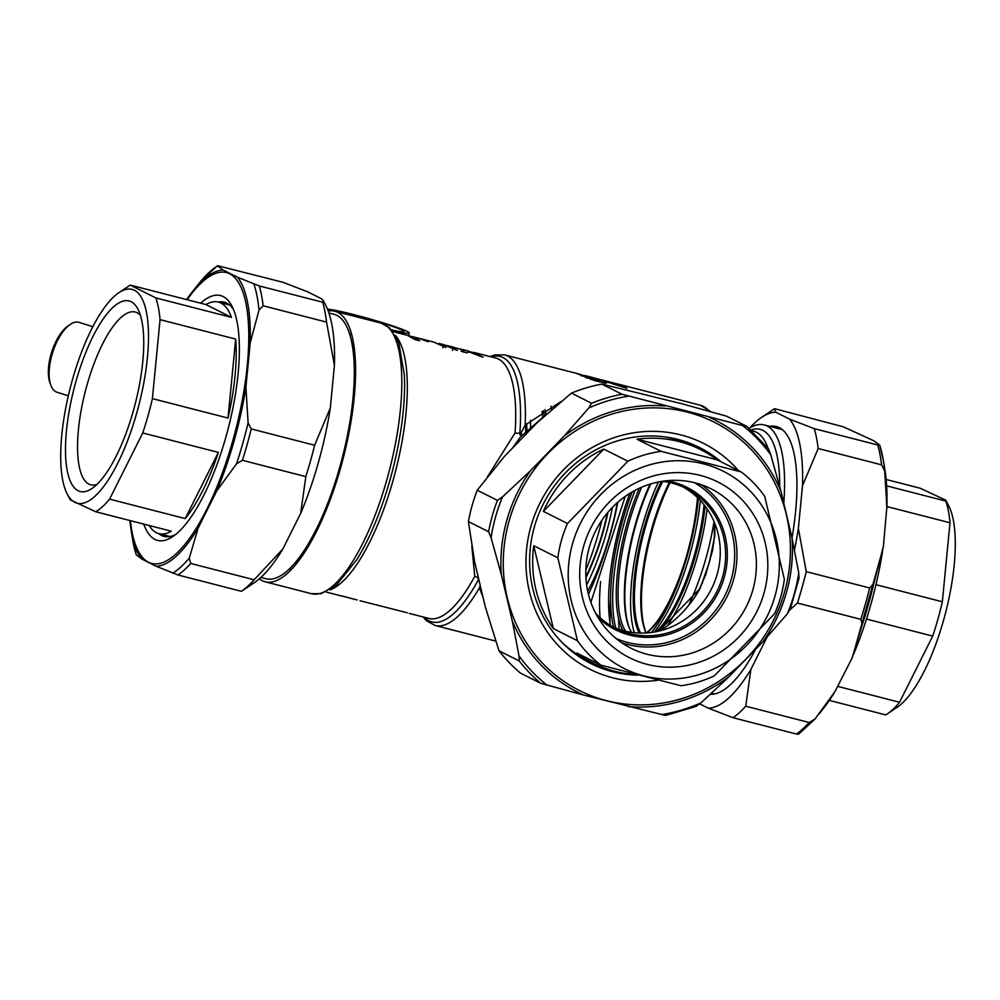 <?xml version="1.0" encoding="UTF-8"?>
<svg xmlns="http://www.w3.org/2000/svg" width="1000" height="1000" viewBox="0 0 1000 1000"><rect width="100%" height="100%" fill="white"/><g stroke="black" fill="none" stroke-linecap="round" stroke-linejoin="round"><path stroke-width="1.5" d="M487.5 476.737L515.05 432.962A4.575 2.15 -176 0 0 519.888 432.863L519.987 434.938L525.163 425.125L561.312 401.388M482.975 597.087L479.425 587.875A6.875 4.787 163.5 0 1 480.763 587.712M581.85 374.837L576.675 373.5L594.675 380.637L606.512 383.062A139.688 44.775 -75.6 0 0 604.5 381.5L604.438 381.4M600.588 379.7L596.688 378.688M604.075 383.05L604.5 381.5L605.775 381.6L627.05 388.35L621.188 384.9L616.05 383.6M619.837 385.812L620.075 384.938L621.15 385.05M600.112 382.025L600.788 379.663L613.312 383.113L601.4 379.875A139.688 44.775 -75.6 0 0 600.788 379.663L599.95 381.987M600.788 379.663L602.812 380.15M601.675 379.85L616.413 383.75L613.2 383.55M599.788 380.363L592.925 379.038L582.125 375.138L595.875 378.4A139.688 44.775 104.4 0 1 599.788 380.363L599.538 381.887M478.663 578.85A4.575 2.65 28.3 0 0 474.75 576.337L471.85 546.175M344.275 596.55L342.275 596.087M342.4 596.1L350.175 598.1M349.225 597.975L357.163 599.963M360.037 600.75L407.362 612.775M428.237 341.712L429.1 340.913L417.887 338.025L428.237 341.712M444.963 344.988L439.062 343.475L445.975 347.5M445.938 347.525L433.9 342.15L412.8 336.725M412.488 337.713L412.762 336.712L419.675 340.75L414.675 339.5L407.587 335.375L392.95 331.613M409.012 335.838L412.738 336.788M415.1 337.362L417.887 338.025M446.438 345.462L450.5 346.413L457.413 350.438M457.375 350.462L443.75 344.75M459.575 348.812L472.163 352.337L483.162 357.1M482.088 356.925L469.038 351.875L466.825 352.837L461.1 351.287L464.188 350.3L450.5 346.413M467.275 350.863L469.087 351.275L468.913 351.912M515.05 432.962A134.425 43.087 104.4 0 0 495.688 358.038L474.25 352.525L472.163 352.337L471.962 353.075M463.65 352.188L464.188 350.3M443.15 346.912L443.537 345.513M259.35 578.8A139.688 44.775 -75.6 0 0 265.212 581.8A139.688 44.775 -75.6 0 0 343.375 457.663A139.688 44.775 -75.6 0 0 334.8 311.225A139.688 44.775 -75.6 0 0 328.212 311.025M327.488 309.175A43.513 2.862 -164.3 0 1 374.225 320.213A43.513 2.862 -164.3 0 1 409.3 333.013A43.513 2.862 -164.3 0 1 392.113 330.55M749.087 428.3A136.512 43.762 104.4 0 1 764.262 424.938A136.512 43.762 104.4 0 1 783.812 502.7M546.825 413.888L520.5 436.925L512.288 448.325M352.4 345.775A113.588 36.413 104.4 0 1 354.35 348.562M300.363 558.538A113.588 36.413 104.4 0 1 297.3 560.025M352.088 344.05L352.337 344.113A112.212 35.962 104.4 0 1 353.8 344.588M297.962 561.75A112.212 35.962 104.4 0 1 296.45 561.462L296.2 561.4M351.925 343.162A113.125 36.263 104.4 0 1 353.625 343.5M297.275 562.625A113.125 36.263 104.4 0 1 295.625 562.1M349.712 334.212A122.513 39.275 104.4 0 1 351.562 333.975M290.875 569.963A122.513 39.275 104.4 0 1 289.375 568.862M521.413 432.987A118.4 37.95 104.4 0 1 521.287 436.413M328.9 312.987L334.012 314.3A136.512 43.762 104.4 0 1 342.388 457.413A136.512 43.762 104.4 0 1 266.012 578.737L260.9 577.425M525.462 424.837A109.925 35.238 104.4 0 1 525.688 432.925M526.625 423.75A110.838 35.525 104.4 0 1 526.888 431.85M480.35 585.975A110.838 35.525 104.4 0 1 479.562 586.938M530.462 420.312A120.225 38.537 104.4 0 1 530.625 428.288M542.038 411.5A120.225 38.537 104.4 0 1 542.65 417.113M543.275 410.688A109.925 35.238 104.4 0 1 544.4 415.725M544.963 409.613A111.3 35.675 104.4 0 1 546.075 414.438M550.975 406.125A123.663 39.638 104.4 0 1 551.562 409.7M601.95 520.175A123.663 39.638 104.4 0 1 585.812 570.175M607.45 512.85A101.45 32.513 104.4 0 1 585.887 576.812M608.038 512.137A101.45 32.513 104.4 0 1 585.938 577.688M612.45 507.287A111.75 35.825 104.4 0 1 586.638 584.963M587.725 591.125A111.75 35.825 -75.6 0 0 610 534.25A111.75 35.825 -75.6 0 0 617.3 502.675M659.075 631.062L700.088 588.413L709.3 562.6L714.712 536.375A111.75 105.6 116.7 0 0 714.425 522.413M712.625 549.975L714.412 536.075A6.875 0.975 2.3 0 0 714.712 536.375M712.562 550.262L705.688 574.775L699.737 588.263M705.45 575.462L705.688 574.775M651.425 632.475A111.75 35.825 -75.6 0 0 687.725 554.237A111.75 35.825 -75.6 0 0 698.425 498.512M632.15 491.962A111.75 35.825 -75.6 0 0 622.375 521.4A111.75 35.825 -75.6 0 0 613.638 627.212M702.1 583.638L709.3 562.6L713.975 541.75M615.837 628.138A111.75 35.825 104.4 0 1 624.475 521.938A111.75 35.825 104.4 0 1 635.1 490.325M700.375 500.525A111.75 35.825 104.4 0 1 654.325 632.038M622.925 630.513A102.825 32.962 104.4 0 1 627.087 523.25A102.825 32.962 104.4 0 1 639.288 488.25M697.463 497.575A102.825 32.962 104.4 0 1 646.388 632.962M625.662 631.213A101.45 32.513 104.4 0 1 628.75 523.775A101.45 32.513 104.4 0 1 641.675 487.2M698.2 498.288A101.45 32.513 104.4 0 1 696.363 514.7M680.088 578A101.45 32.513 104.4 0 1 646.612 632.95M631.638 632.35A101.45 32.513 104.4 0 1 630.288 630.013A101.45 32.513 104.4 0 1 635.05 525.4A101.45 32.513 104.4 0 1 650.1 484.1M704.062 504.8A101.45 32.513 104.4 0 1 656.35 631.663M630.55 630.525A102.362 32.812 104.4 0 1 635.625 525.475A102.362 32.812 104.4 0 1 650.775 483.9M705.113 506.15A102.362 32.812 104.4 0 1 658.7 631.15M707.113 508.925A109 34.938 104.4 0 1 667.825 625.087M634.375 632.7A109 34.938 104.4 0 1 642.087 526.663A109 34.938 104.4 0 1 658.4 481.987M714.038 521.512A109 34.938 104.4 0 1 689.1 604.263M639.138 633.038A102.362 32.812 104.4 0 1 644.025 527.638A102.362 32.812 104.4 0 1 661.388 481.438M640.612 633.088A101.45 32.513 104.4 0 1 645.138 527.987A101.45 32.513 104.4 0 1 662.75 481.375M646.062 632.975A101.45 32.513 104.4 0 1 651.438 529.612A101.45 32.513 104.4 0 1 669.312 482.475M646.188 632.975A102.825 32.962 104.4 0 1 652.3 529.738A102.825 32.962 104.4 0 1 670.075 482.65M331.075 310.763A38.013 2.5 -164.3 0 1 371.138 319.7A38.013 2.5 -164.3 0 1 403.888 331.662A38.013 2.5 -164.3 0 1 391.613 329.963M391.35 329.663A34.812 2.288 -164.3 0 1 392.975 330.25M798.413 734.125L796.462 734.038A165.113 52.925 -75.6 0 0 809.137 722.5L814.975 719.062L834.825 691.838L852.013 658.238L862.275 624.65L860.825 619.338A165.113 52.925 -75.6 0 0 869.65 587.962L806.25 571.663L798.375 528.387L802.5 485.737L818.162 448.512A165.113 52.925 104.4 0 0 814.3 428.675L789.538 419.113L775.775 412.2L774.538 408.688L761.725 417.287A152.287 48.812 -75.6 0 0 749.912 427.8M802.5 485.737A152.287 48.812 -75.6 0 0 789.538 419.113M775.775 412.2A152.287 48.812 -75.6 0 0 761.725 417.287M699.812 703.913L708.288 708.175L733.05 717.725A165.113 52.925 104.4 0 0 745.738 706.2L750.863 669.45L767.025 637.188M708.288 708.175A152.287 48.812 -75.6 0 0 750.863 669.45M806.25 571.663A165.113 52.925 104.4 0 1 797.425 603.038L790.225 609.575M794.475 550.013A152.287 48.812 -75.6 0 0 798.375 528.387M710.45 694.25A137.988 44.225 -75.6 0 0 724.188 689.663A137.988 44.225 -75.6 0 0 755.375 649.762M792.013 537.962A137.988 44.225 -75.6 0 0 788.863 438.15A137.988 44.225 -75.6 0 0 769.8 426.362M869.65 587.962L873.8 583.675L883.388 546.325L886.9 506.575L884.7 470.975L881.575 464.825A165.113 52.925 -75.6 0 0 877.712 444.975L879.663 445.062L874.125 440.938L843.263 426.775L774.538 408.688M798.45 734.312L814.975 719.062M884.7 470.975A162.825 52.188 -75.6 0 0 883.325 460.3L879.663 445.062M860.825 619.338L797.425 603.038M809.137 722.5L745.738 706.2M796.462 734.038L733.05 717.725M877.712 444.975L814.3 428.675M881.575 464.825L818.162 448.512M498.988 650.788A165.113 156.025 116.7 0 0 520.538 673.15L540.737 683.3A165.113 156.025 -63.3 0 1 519.2 660.938L519.062 656.05L512.325 621.062L501.312 574.55L491.075 537.8L488.612 531.737L468.413 521.587L474.65 561.938L485.25 606.675L498.988 650.788L519.2 660.938M488.612 531.737A165.113 156.025 -63.3 0 1 497.438 500.363L477.225 490.213A165.113 156.025 116.7 0 0 468.413 521.587M477.225 490.213L504.263 456.587L536.888 422.962L571.425 393.1A165.113 156.025 116.7 0 1 601.788 384.087L682.025 403.8L726.562 416.175L746.775 426.325L742.638 425.55A162.825 153.863 -63.3 0 1 770.763 454.75L781.012 491.5L792.025 538.013L798.763 573L798.888 577.888M721.162 461.887A120.913 114.262 116.7 0 0 699.525 447.525A120.913 114.262 116.7 0 0 677.887 439.412A120.913 114.262 116.7 0 0 538.188 515.45A120.913 114.262 116.7 0 0 590.95 663.6A120.913 114.262 116.7 0 0 612.587 671.712A120.913 114.262 116.7 0 0 637.525 675.138M697.638 446.6A120.913 114.262 -63.3 0 1 717.412 460M612.925 670.8A120.913 114.262 -63.3 0 1 589.087 662.65M497.438 500.363L502.587 496.838L530.487 470.75L564.4 435.8L588.8 407.962L591.625 403.263A165.113 156.025 -63.3 0 1 621.987 394.237L742.638 425.55M665.575 715.462L583.587 695.037L540.737 683.3M790.075 609.263L787.237 613.962L762.85 641.8L728.938 676.762L701.038 702.837L695.875 706.375M770.763 454.75L768.525 448.9L746.775 426.325M621.987 394.237L601.788 384.087M591.625 403.263L571.425 393.1M657.725 680.263A126.412 119.45 -63.3 0 1 526.538 549.788A126.412 119.45 -63.3 0 1 680.975 434.938A126.412 119.45 -63.3 0 1 738.462 470.575M282.787 549.087L254.125 579.775A165.113 52.925 -75.6 0 1 241.45 591.312L254.262 582.712A152.287 48.812 104.4 0 0 282.787 549.087L300.688 513.362L305.812 476.613A165.113 52.925 -75.6 0 0 314.637 445.238L330.3 408.013A152.287 48.812 104.4 0 1 300.688 513.362M201.012 280.938A162.825 52.188 104.4 0 1 217.575 265.875L223.113 270.012A152.438 48.863 104.4 0 0 192.662 291.388L186.65 299.6A152.438 48.863 104.4 0 1 192.662 291.388L201.175 280.738L217.525 265.688L282.925 282.275L307.688 291.825L321.463 298.75L323.288 300.575L322.7 302.25A165.113 52.925 -75.6 0 1 326.562 322.1L334.425 365.375L330.3 408.013M323.325 300.663L325.637 305.138A152.287 48.812 104.4 0 1 334.425 365.375M233.512 309.525A120.913 38.763 -75.6 0 0 226.775 303.137A120.913 38.763 -75.6 0 0 224.237 302.188A120.913 38.763 -75.6 0 0 218.25 302.062M158.7 533.612A120.913 38.763 -75.6 0 0 161.475 535.438A120.913 38.763 -75.6 0 0 164.013 536.388A120.913 38.763 -75.6 0 0 175.675 534.438M223.113 270.012L237.425 277.2L259.288 285.95L322.7 302.25M259.288 285.95A165.113 52.925 104.4 0 1 263.15 305.788L259.012 310.075L250.2 342.85L245.9 387.175L248.1 422.775L251.238 428.938A165.113 52.925 104.4 0 1 242.413 460.312L236.588 463.75L216.725 490.975L198.125 528.112L189.275 558.162L190.725 563.475A165.113 52.925 104.4 0 1 178.038 575L156.175 566.263L141.862 559.062L136.325 554.938L132.662 539.7A162.825 52.188 104.4 0 0 136.325 554.938M242.413 460.312L305.812 476.613M251.238 428.938L314.637 445.238M263.15 305.788L326.562 322.1M178.038 575L241.45 591.312M190.725 563.475L254.125 579.775M200.562 303.175A126.412 40.525 104.4 0 1 223.212 296.562A126.412 40.525 104.4 0 1 231.988 306.2A126.412 40.525 104.4 0 1 228.325 428.075A126.412 40.525 104.4 0 1 172.738 536.613A126.412 40.525 104.4 0 1 143.75 524.1M118.888 292.688A110.375 35.375 104.4 0 1 136.888 412.488A110.375 35.375 104.4 0 1 67.15 493.888A110.375 35.375 104.4 0 1 70.35 387.463A110.375 35.375 104.4 0 1 118.888 292.688L128.475 286.262A119.537 38.312 104.4 0 1 130.312 285.113L205.938 304.562A119.537 38.312 104.4 0 1 218.412 302.1A119.537 38.312 104.4 0 1 231.45 317.375L155.825 297.925A119.537 38.312 104.4 0 1 160.05 319.637L235.675 339.087A119.537 38.312 104.4 0 1 228.025 418.075L152.4 398.625A119.537 38.312 104.4 0 1 147.963 415.988A119.537 38.312 104.4 0 1 142.75 432.962L218.375 452.413A119.537 38.312 104.4 0 1 185.225 518.575L218.375 452.413M149.125 525.487A119.537 38.312 104.4 0 0 158.875 533.65A119.537 38.312 104.4 0 0 171.35 531.2L95.712 511.75A119.537 38.312 104.4 0 0 109.588 499.137L185.225 518.575M152.4 398.625L160.05 319.637M155.825 297.925L130.312 285.113M95.712 511.75L70.2 499.8L67.15 493.888M109.588 499.137L142.75 432.962M133.375 410.712A98.362 31.525 104.4 0 1 91.888 488.562A98.362 31.525 104.4 0 1 74.075 388.413A98.362 31.525 104.4 0 1 138 309.288A98.362 31.525 104.4 0 1 133.375 410.712M96.912 484.45A89.2 28.588 104.4 0 1 90.8 484.825A89.2 28.588 104.4 0 1 85.325 391.312A89.2 28.588 104.4 0 1 135.225 312.038A89.2 28.588 104.4 0 1 140.412 315.312M231.45 317.375L205.938 304.562M228.025 418.075L235.675 339.087M601.013 665.175A119.537 112.963 -63.3 0 1 577.45 640.7L553.35 628.587A119.537 112.963 -63.3 0 1 533.725 545.725L557.837 557.825A119.537 112.963 -63.3 0 1 567.487 523.5L543.375 511.388A119.537 112.963 -63.3 0 1 603.8 449.1L627.9 461.213A119.537 112.963 -63.3 0 1 661.125 451.35L637.013 439.237A119.537 112.963 -63.3 0 1 700.65 449.625A119.537 112.963 -63.3 0 1 717.062 459.825L741.162 471.925A119.537 112.963 -63.3 0 1 764.725 496.4L784.35 579.275A119.537 112.963 -63.3 0 1 780.75 596.75A119.537 112.963 -63.3 0 1 774.7 613.6L714.275 675.888A119.537 112.963 -63.3 0 1 681.062 685.75L601.013 665.175L576.912 653.062A119.537 112.963 -63.3 0 0 593.312 663.25L587.688 660.425A119.537 112.963 -63.3 0 1 561.462 641.85M634.987 674.475A119.537 112.963 -63.3 0 1 593.312 663.25M775.025 595.938A110.375 104.3 -63.3 0 1 597.325 648.7A110.375 104.3 -63.3 0 1 648.95 465.05A110.375 104.3 -63.3 0 1 775.025 595.938M741.162 471.925L661.125 451.35M627.9 461.213L567.487 523.5M557.837 557.825L577.45 640.7M764 593.1A98.362 92.95 -63.3 0 1 605.65 640.125A98.362 92.95 -63.3 0 1 651.65 476.463A98.362 92.95 -63.3 0 1 764 593.1M752.925 589.6A89.2 84.288 -63.3 0 1 631.038 648.25A89.2 84.288 -63.3 0 1 595.775 530.712A89.2 84.288 -63.3 0 1 711.137 488.85A89.2 84.288 -63.3 0 1 752.925 589.6M666.787 480.725A79.688 75.3 -63.3 0 1 724.25 577.325A79.688 75.3 -63.3 0 1 598.05 617.513M662.188 481.312A78.325 74.013 -63.3 0 1 685.9 488.338A78.325 74.013 -63.3 0 1 722.588 576.8A78.325 74.013 -63.3 0 1 615.575 628.312A78.325 74.013 -63.3 0 1 595.775 613.475M683.188 487.05A78.325 74.013 -63.3 0 1 717.212 574.1A78.325 74.013 -63.3 0 1 612.925 626.9M603.8 449.1L543.375 511.388M717.062 459.825L637.013 439.237M533.725 545.725L553.35 628.587M866.562 619.087L932.7 636.1A119.537 38.312 -75.6 0 0 937.925 619.138A119.537 38.312 -75.6 0 0 942.35 601.775L876.05 584.725M886.65 485.863L945.775 501.062A119.537 38.312 -75.6 0 1 950 522.775L886.938 506.562M945.775 501.062L945.788 500.2L920.263 488.25L886.15 479.475M945.788 500.2L948.838 506.112A110.375 35.375 -75.6 0 1 943.65 619.95A110.375 35.375 -75.6 0 1 897.1 707.312L887.513 713.737A119.537 38.312 -75.6 0 1 885.675 714.887L829.338 700.4M887.513 713.737A119.537 38.312 -75.6 0 0 899.55 702.275L838 686.45M932.7 636.1L899.55 702.275M950 522.775L942.35 601.775M68.312 395.812L57.038 392.25A36.637 16.175 -72.4 0 1 50.888 385.325A36.637 16.175 -72.4 0 1 51.9 355A36.637 16.175 -72.4 0 1 70.125 324.5A36.637 16.175 -72.4 0 1 79.15 322.375L92.837 326.712M50.888 385.325L50 382.95A34.35 15.163 -72.4 0 1 50.963 354.525A34.35 15.163 -72.4 0 1 68.037 325.925L70.125 324.5M423.113 616.975L426.463 620.712L435.025 625.475A139.688 44.775 -75.6 0 0 479.425 587.875M525.163 425.125A139.688 44.775 -75.6 0 0 504.613 354.888L577.438 373.625M709.275 411.287A139.688 44.775 -75.6 0 0 700.35 405.225L711.137 411.812M610.575 598.95A139.688 44.775 -75.6 0 0 610.05 622.875M621.95 386.938L622.25 385.863M605.3 383.325L605.588 382.287M602.137 382.55L602.762 380.325M586.663 378.038L586.925 377.137M586.2 377.85L586.45 376.962M591.138 379.6L591.413 378.625M595.212 380.775L595.513 379.712M597.35 381.312L597.65 380.25M581.862 376.075L582.125 375.138M424.237 617.263A137.062 43.938 -75.6 0 0 478.738 579.163M474.75 576.337A134.425 43.087 104.4 0 1 428.738 618.413L409.263 613.413M395.4 335.387A134.425 43.087 104.4 0 1 395.575 471.087A134.425 43.087 104.4 0 1 329.95 589.875M357.05 559.288A137.062 43.938 -75.6 0 0 404.375 375.25L398.825 342.938L389.562 327.85L381.037 323.113A139.688 44.775 -75.6 0 1 389.613 469.562A139.688 44.775 -75.6 0 1 311.45 593.7L321.2 593.663L336.6 584.913L357.05 559.288M519.888 432.863A137.062 43.938 -75.6 0 0 491.188 356.875M618.612 618.862A133.737 42.862 -75.6 0 0 619.113 629.338M751.825 430.763L753.825 431.275A127.788 40.963 104.4 0 1 767.962 448.175M750.938 429.963A131.225 42.062 104.4 0 1 779.675 486.463M588.45 594.3A139.688 44.775 -75.6 0 0 617.863 502.175M659.938 630.85A111.75 105.6 116.7 0 0 700.088 588.413M600.588 581.525A123.663 39.638 -75.6 0 0 600.1 617.725M629.788 493.363A116.788 37.438 -75.6 0 0 610.5 625.487M886.9 506.575A152.438 48.863 -75.6 0 0 884.837 469.387L886.875 508.65M853.425 654.7A152.438 48.863 -75.6 0 0 882.6 550.913M835.95 689.987L823.312 708.612A152.438 48.863 -75.6 0 0 834.825 691.838M862.275 624.65A162.825 52.188 -75.6 0 0 873.8 583.675M884.837 469.387L883.325 460.3A162.825 52.188 -75.6 0 0 879.725 445.238M687.387 412.137A150.15 141.875 -63.3 0 1 745.863 659.163A150.15 141.875 -63.3 0 1 507.287 597.812A150.15 141.875 -63.3 0 1 687.387 412.137M564.4 435.8A152.438 144.037 -63.3 0 1 664.837 405.975M501.312 574.55A152.438 144.037 -63.3 0 1 530.487 470.75M583.587 695.037A152.438 144.037 -63.3 0 1 512.325 621.062M728.938 676.762A152.438 144.037 -63.3 0 1 628.5 706.587M792.025 538.013A152.438 144.037 -63.3 0 1 762.85 641.8M709.75 417.525A152.438 144.037 -63.3 0 1 781.012 491.5M798.763 573A162.825 153.863 -63.3 0 1 787.237 613.962M588.8 407.962A162.825 153.863 -63.3 0 1 628.438 396.188M491.075 537.8A162.825 153.863 -63.3 0 1 502.587 496.838M547.188 685.238A162.825 153.863 -63.3 0 1 519.062 656.05M701.038 702.837A162.825 153.863 -63.3 0 1 661.388 714.613M187.175 299.738A150.15 48.125 104.4 0 1 229.625 273.762A150.15 48.125 104.4 0 1 218.038 484.2A150.15 48.125 104.4 0 1 130.363 520.662M141.862 559.062A152.438 48.863 104.4 0 1 131.15 530.612L132.662 539.7M198.125 528.112A152.438 48.863 104.4 0 1 156.175 566.263M245.9 387.175A152.438 48.863 104.4 0 1 216.725 490.975M237.425 277.2A152.438 48.863 104.4 0 1 250.2 342.85M253.962 284.163A162.825 52.188 104.4 0 1 259.012 310.075M248.1 422.775A162.825 52.188 104.4 0 1 236.588 463.75M189.275 558.162A162.825 52.188 104.4 0 1 172.712 573.225M701.1 484.637A89.2 84.288 -63.3 0 1 733.512 579.837A89.2 84.288 -63.3 0 1 621.675 642.712M664.475 436.85A119.537 112.963 -63.3 0 1 695.025 446.8L700.65 449.625M694.5 482.688A87.375 82.562 -63.3 0 1 731.287 579.138A87.375 82.562 -63.3 0 1 616.175 638.575M435.025 625.475L495.737 641.087M619.862 384.538L700.35 405.225M603.962 383.025L604.425 381.413M616.213 384.462L616.413 383.75M585.388 375.662L593.125 377.663M581.462 375.9L581.75 374.875M325.988 592L343.088 596.388M462.612 349.538L468.312 351M474.462 353.188L474.212 354.075M453.387 347.225L452.512 350.325M443.7 344.725L442.825 347.825M265.212 581.8L311.45 593.7M334.8 311.225L381.037 323.113M409.3 333.013L408.55 335.675M504.613 354.888L494.787 354.938L490.075 356.587M625.188 496.413L590.875 602.325M714.412 536.075L714.075 521.6M711.5 693.288L714.262 694M764.262 424.938L782.262 429.575M402.163 332.625L403.888 331.662M883.112 548.125L852.575 656.875M823.312 708.612L819.025 714.05M799.188 577.562L790.088 609.925M665.575 715.475L696.45 706.287M129.838 520.525L131.15 530.612M158.875 533.65L169.988 536.512M218.412 302.1L229.537 304.962"/></g></svg>
